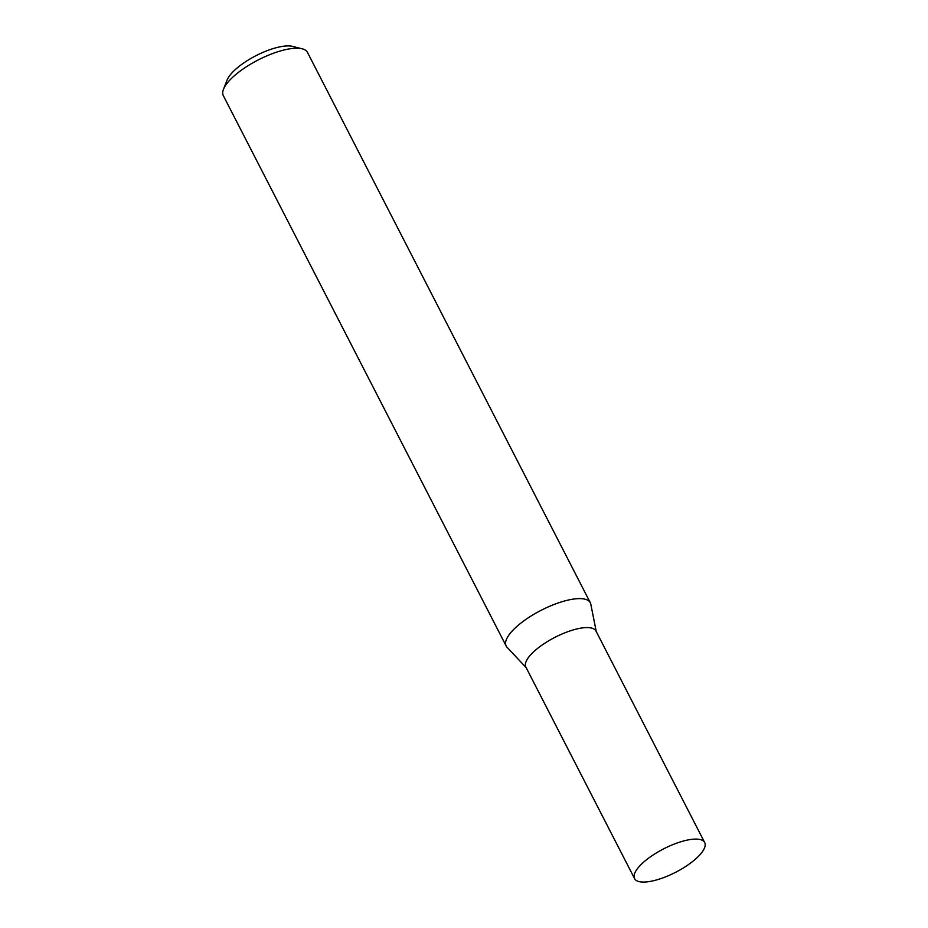 <?xml version="1.0" encoding="UTF-8"?>
<svg xmlns="http://www.w3.org/2000/svg" width="928" height="928" viewBox="0 0 928 928"><rect width="100%" height="100%" fill="white"/><g stroke="black" fill="none" stroke-linecap="round" stroke-linejoin="round"><path stroke-width="1.39" d="M596.275 631.608L590.811 604.209A47.305 15.788 152.8 0 0 590.324 602.771L307.458 52.386A47.305 15.788 152.8 0 0 302.168 48.813A47.305 15.788 152.8 0 0 258.17 59.96A47.305 15.788 152.8 0 0 223.486 89.25A47.305 15.788 152.8 0 0 223.312 95.63L506.178 646.016A47.305 15.788 152.8 0 0 507.048 647.257L526.153 667.638M590.324 602.771A47.305 15.788 152.8 0 0 557.102 603.351A47.305 15.788 152.8 0 0 512.72 630.46A47.305 15.788 152.8 0 0 506.178 646.016M302.168 48.813L292.645 46.4A39.417 13.154 152.8 0 0 255.966 55.692A39.417 13.154 152.8 0 0 227.07 80.098L223.486 89.25M526.594 668.114A39.417 13.154 -27.2 0 1 531.315 654.112A39.417 13.154 -27.2 0 1 569.943 630.959A39.417 13.154 -27.2 0 1 596.402 632.235M634.566 878.607L525.863 667.081A39.417 13.154 -27.2 0 1 531.315 654.112A39.417 13.154 -27.2 0 1 568.296 631.527A39.417 13.154 -27.2 0 1 595.985 631.052L704.688 842.566A39.417 13.154 -27.2 0 1 675.642 872.285A39.417 13.154 -27.2 0 1 634.566 878.607A39.417 13.154 -27.2 0 1 640.018 865.638A39.417 13.154 -27.2 0 1 676.999 843.042A39.417 13.154 -27.2 0 1 704.688 842.566"/></g></svg>

